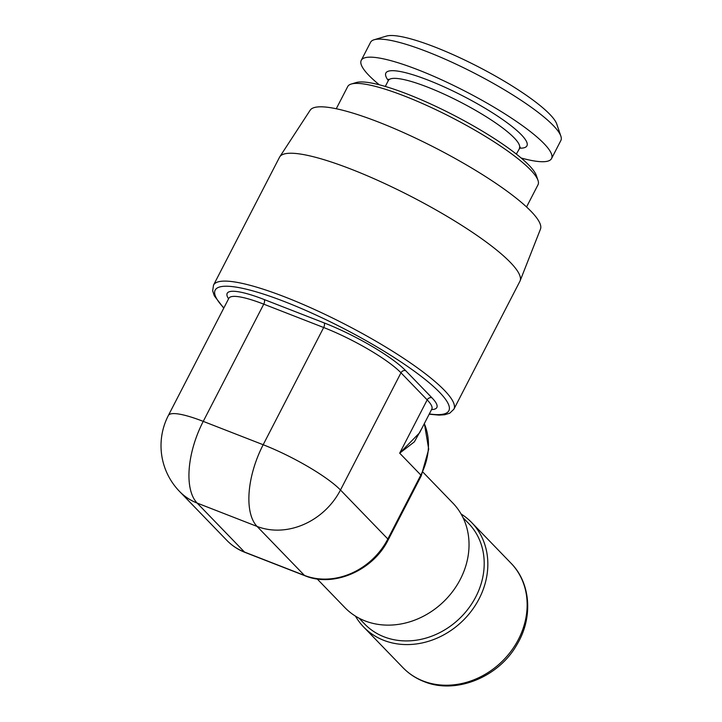 <?xml version="1.0" encoding="UTF-8"?>
<svg xmlns="http://www.w3.org/2000/svg" width="722" height="722" viewBox="0 0 722 722"><rect width="100%" height="100%" fill="white"/><g stroke="black" fill="none" stroke-linecap="round" stroke-linejoin="round"><path stroke-width="1.08" d="M229 298.051L228.829 298.321A65.747 12.4 27.3 0 1 263.747 304.161L323.673 327.517A65.747 12.4 27.3 0 1 400.981 372.796L340.477 490.012A65.747 56.379 136 0 1 257.077 526.428L197.142 503.072A65.747 56.379 136 0 1 179.498 491.393L179.498 491.393A65.747 65.747 0 0 1 168.334 415.538A65.747 12.4 27.3 0 1 203.243 421.377A65.747 31.47 111.3 0 0 197.142 503.072L244.505 552.05L304.44 575.407L257.077 526.428A65.747 31.47 -68.7 0 1 263.178 444.734A65.747 12.4 27.3 0 1 340.477 490.012L387.84 538.991A5.632 1.065 27.3 0 1 388.237 539.776L421.242 475.843L428.715 449.219L424.374 423.507M520.102 280.867L540.471 229.118A129.617 24.44 27.3 0 0 378.734 122.162A129.617 24.44 -152.7 0 0 310.144 110.24L279.766 156.818A135.258 25.496 -152.7 0 1 351.334 169.255A135.258 25.496 27.3 0 1 520.102 280.867A135.258 25.496 27.3 0 1 519.894 281.309L453.903 409.184A135.258 25.496 -152.7 0 0 285.334 297.121A135.258 25.496 -152.7 0 0 213.522 285.118L212.665 290.822L214.308 295.821L223.757 308.159M279.766 156.818A135.258 25.496 -152.7 0 0 279.522 157.243L213.522 285.118M538.016 180.428L536.374 175.572A103.318 19.476 27.3 0 0 529.073 165.329A103.318 19.476 -152.7 0 0 438.931 107.84A103.318 19.476 -152.7 0 0 356.163 82.561L351.262 84.032A107.073 20.189 -152.7 0 1 437.036 110.231A107.073 20.189 -152.7 0 1 530.453 169.805A107.073 20.189 27.3 0 1 538.016 180.428A107.073 20.189 27.3 0 1 538.007 184.778L526.555 206.97M351.262 84.032A107.073 20.189 -152.7 0 0 347.715 86.559L336.262 108.751M521.149 158.01A107.073 20.189 27.3 0 0 551.554 158.551A107.073 20.189 27.3 0 0 543.991 143.579A107.073 20.189 -152.7 0 0 441.395 79.709A107.073 20.189 -152.7 0 0 361.253 60.332A107.073 20.189 -152.7 0 0 368.807 75.305A107.073 20.189 27.3 0 0 379.303 84.79M374.104 39.764L386.369 36.1A97.687 18.42 -152.7 0 1 464.625 59.998A97.687 18.42 -152.7 0 1 549.848 114.356A97.687 18.42 27.3 0 1 556.752 124.04L560.868 136.16A107.073 20.189 27.3 0 0 553.305 125.547A107.073 20.189 -152.7 0 0 459.878 65.964A107.073 20.189 -152.7 0 0 374.104 39.764A107.073 20.189 -152.7 0 0 370.557 42.3L361.253 60.332M560.868 136.16A107.073 20.189 27.3 0 1 560.859 140.519L551.554 158.551M355.45 616.119A75.142 64.429 -44 0 0 363.653 627.012A75.142 64.429 -44 0 0 383.824 640.351A75.142 64.429 -44 0 0 471.746 610.541A75.142 64.429 -44 0 0 471.683 522.548A75.142 64.429 -44 0 0 461.078 513.983M317.157 578.927L344.845 607.563A75.142 64.429 -44 0 0 365.016 620.902A75.142 64.429 -44 0 0 452.938 591.092A75.142 64.429 -44 0 0 452.875 503.09L422.993 472.188M463.001 517.62L468.65 523.459A72.326 62.02 136 0 1 468.713 608.159A72.326 62.02 136 0 1 384.086 636.849A72.326 62.02 -44 0 1 364.673 624.016L359.014 618.167M245.002 552.384C238.025 549.65 231.979 545.652 226.861 540.381A65.747 56.379 -44 0 0 244.505 552.05A5.632 2.698 111.3 0 0 245.002 552.384L304.937 575.741A5.632 2.698 111.3 0 1 304.44 575.407A65.747 56.379 -44 0 0 387.84 538.991L420.845 475.058L399.681 453.172L414.356 441.855L422.117 427.884M399.681 453.172L419.581 432.803L431.819 409.085A65.747 12.4 27.3 0 0 427.18 399.889L399.681 453.172M324.025 322.851A3.754 1.796 111.3 0 1 323.673 327.517L263.178 444.734L203.243 421.377L263.747 304.161A3.754 1.796 111.3 0 0 264.09 299.495L324.025 322.851A69.502 13.104 27.3 0 1 405.746 370.72L431.946 397.813A69.502 13.104 27.3 0 1 431.557 409.582M228.576 298.818A69.502 13.104 27.3 0 1 264.09 299.495M429.31 413.941A131.494 24.792 -152.7 0 0 422.226 377.137A131.494 24.792 -152.7 0 0 284.991 301.796A131.494 24.792 -152.7 0 0 223.883 307.915M385.295 86.45L388.346 80.539A73.734 13.899 -152.7 0 1 443.534 93.887A73.734 13.899 -152.7 0 1 514.181 137.866A73.734 13.899 27.3 0 1 519.38 148.172A79.366 14.963 27.3 0 0 521.329 134.743A79.366 14.963 -152.7 0 0 432.297 81.794A79.366 14.963 -152.7 0 0 388.337 80.548L388.626 79.239L388.86 79.844M402.957 667.66A75.142 64.429 -44 0 0 423.128 680.999A75.142 64.429 136 0 0 511.05 651.19A75.142 64.429 136 0 0 510.986 563.187C530.914 583.132 533.206 617.861 516.889 644.719C498.496 677.407 455.519 694.708 423.949 681.55C415.881 678.391 408.887 673.761 402.957 667.66L363.653 627.012M424.319 423.624A65.747 56.379 -44 0 1 420.845 475.058A5.632 1.065 27.3 0 1 421.242 475.843M405.746 370.72A3.754 3.222 136 0 0 400.981 372.796L427.18 399.889A3.754 3.222 136 0 1 431.946 397.813M304.937 575.741C333.492 587.789 373.22 570.57 388.237 539.776M228.829 298.321L168.334 415.538M429.184 414.193L438.976 415.114L444.608 414.762L449.707 413.21L453.903 409.184M516.329 154.084L520.282 147.189M510.986 563.187L471.683 522.548M226.861 540.381L179.498 491.393"/></g></svg>
